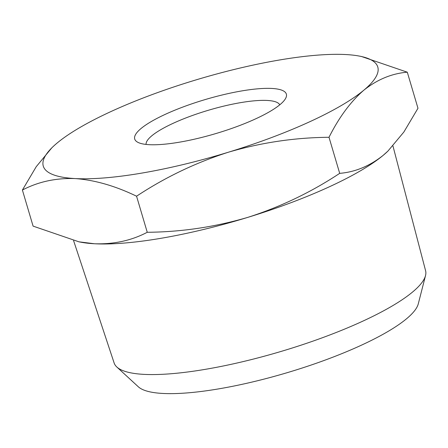 <?xml version="1.0" encoding="UTF-8"?>
<svg xmlns="http://www.w3.org/2000/svg" width="448" height="448" viewBox="0 0 448 448"><rect width="100%" height="100%" fill="white"/><g stroke="black" fill="none" stroke-linecap="round" stroke-linejoin="round"><path stroke-width="0.67" d="M146.082 144.424A69.776 15.714 163.5 0 1 208.645 110.186A69.776 15.714 163.5 0 1 279.765 104.826M149.173 144.676A79.078 17.814 -16.5 0 0 228.015 129.707A79.078 17.814 -16.5 0 0 285.471 98.661A79.078 17.814 -16.5 0 0 205.475 99.484A79.078 17.814 -16.5 0 0 137.939 142.363A79.078 17.814 -16.5 0 0 149.173 144.676M192.595 80.937A174.44 39.29 -16.5 0 0 57.232 142.946A174.44 39.29 -16.5 0 0 52.802 146.877A174.44 39.29 -16.5 0 0 75.169 178.573A174.44 39.29 -16.5 0 0 228.474 152.191A174.44 39.29 -16.5 0 0 363.843 90.182A174.44 39.29 -16.5 0 0 359.33 56.084A174.44 39.29 -16.5 0 0 345.901 54.555A174.44 39.29 -16.5 0 0 192.595 80.937M359.33 56.084L361.402 56.476L407.294 72.19C391.776 73.489 377.289 79.481 363.843 90.182C350.622 101.657 339.013 117.359 329.011 137.284C294.885 137.575 261.374 142.542 228.474 152.191C195.81 162.618 165.172 177.29 136.562 196.207C115.198 185.892 94.73 180.012 75.169 178.573C55.838 177.912 38.248 181.737 22.4 190.047L36.243 166.673L51.817 147.834M78.982 241.83L94.478 243.757A174.44 39.29 163.5 0 1 81.049 242.228L78.977 241.836L33.085 226.117L22.4 190.047M147.252 232.282C181.378 231.991 214.889 227.024 247.783 217.375A174.44 39.29 163.5 0 1 94.478 243.757C113.809 244.418 131.398 240.593 147.252 232.282L136.562 196.207M407.294 72.19L417.978 108.265L403.844 132.059L387.901 151.116L383.152 155.366A174.44 39.29 163.5 0 1 247.783 217.375C280.448 206.948 311.086 192.276 339.696 173.354C355.214 172.06 369.701 166.062 383.152 155.366A174.44 39.29 163.5 0 0 387.576 151.43L387.906 151.116M329.011 137.284L339.696 173.354M387.951 151.066A174.44 39.29 163.5 0 1 387.576 151.43M392.941 145.925L425.6 270.743A162.422 36.585 163.5 0 1 425.522 275.587L418.275 303.867A147.302 33.174 163.5 0 1 316.406 363.227A147.302 33.174 163.5 0 1 162.73 393.445A147.302 33.174 163.5 0 1 138.326 386.792L116.844 367.018A162.422 36.585 163.5 0 1 114.139 363.003L73.606 240.694M425.522 275.587A162.422 36.585 163.5 0 1 313.197 341.04A162.422 36.585 163.5 0 1 143.758 374.36A162.422 36.585 163.5 0 1 116.844 367.018M52.802 146.877L52.478 147.196"/></g></svg>
